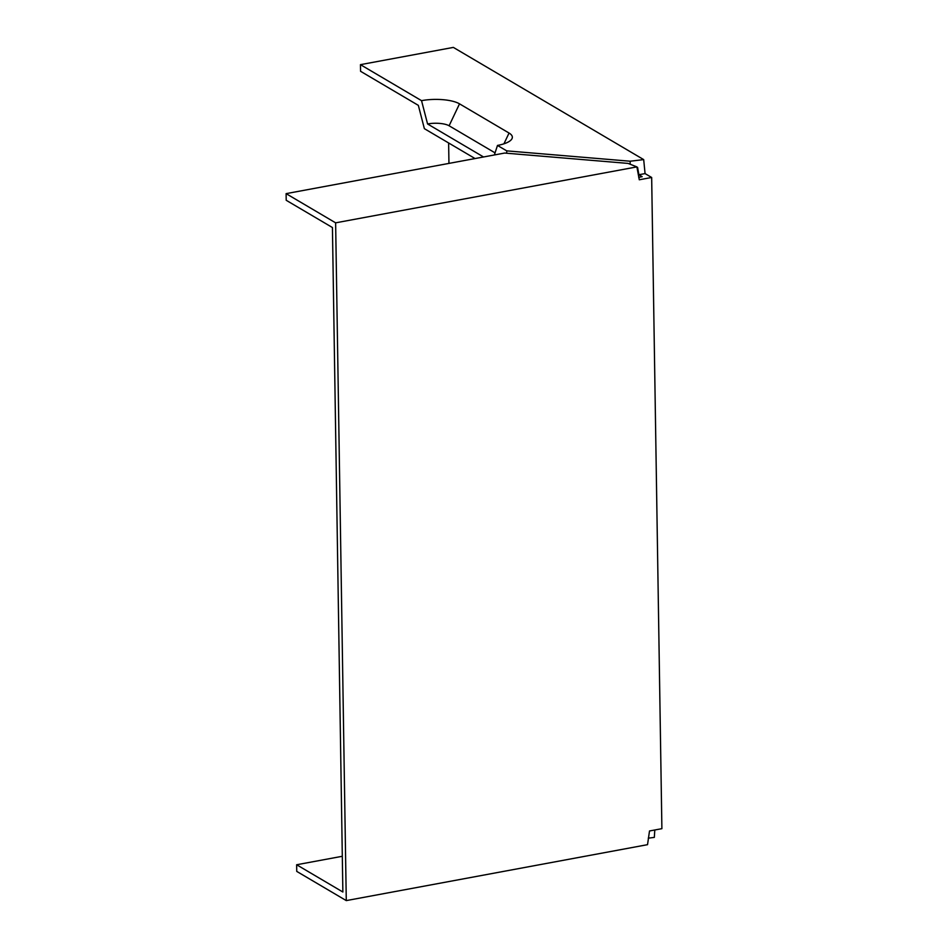 <?xml version="1.0" encoding="UTF-8"?>
<svg xmlns="http://www.w3.org/2000/svg" width="948" height="948" viewBox="0 0 948 948"><rect width="100%" height="100%" fill="white"/><g stroke="black" fill="none" stroke-linecap="round" stroke-linejoin="round"><path stroke-width="1.42" d="M346.281 900.6L335.628 222.839L636.89 166.895L639.284 179.776L651.667 177.477L661.894 828.67L649.51 830.969L647.531 844.668L346.281 900.6L296.748 871.402L296.641 864.754L342.311 856.281M335.628 222.839L286.106 193.641L286.201 200.277L332.428 227.532L342.868 892.009L296.641 864.754M494.37 154.962L497.487 145.435A28.073 9.03 179.1 0 0 511.825 138.989A28.073 9.03 179.1 0 0 509.052 133.04L459.519 103.842A28.073 9.03 -0.9 0 0 421.54 100.654L360.453 64.654L453.345 47.4L643.692 159.608L645.067 173.591L638.869 174.74L642.175 176.684L638.715 177.323M654.795 829.986L654.333 837.38L648.278 838.174M651.667 177.477L645.067 173.591M638.869 174.74L637.601 167.405L636.961 167.464M448.629 142.97L448.949 163.4M636.89 166.895L628.097 163.412L504.656 153.055L286.106 193.641M475.067 158.553L424.372 128.667L418.341 105.358L360.56 71.29L360.453 64.654M497.487 145.435L506.706 150.862L630.136 161.219L643.692 159.608M421.54 100.654L427.572 123.963A15.915 5.119 179.1 0 1 449.103 125.776L495.057 152.865M630.183 164.17L630.136 161.219M427.572 123.963L483.563 156.977M506.742 153.232L506.706 150.862M509.052 133.04L503.933 143.812M459.519 103.842L449.103 125.776"/></g></svg>
